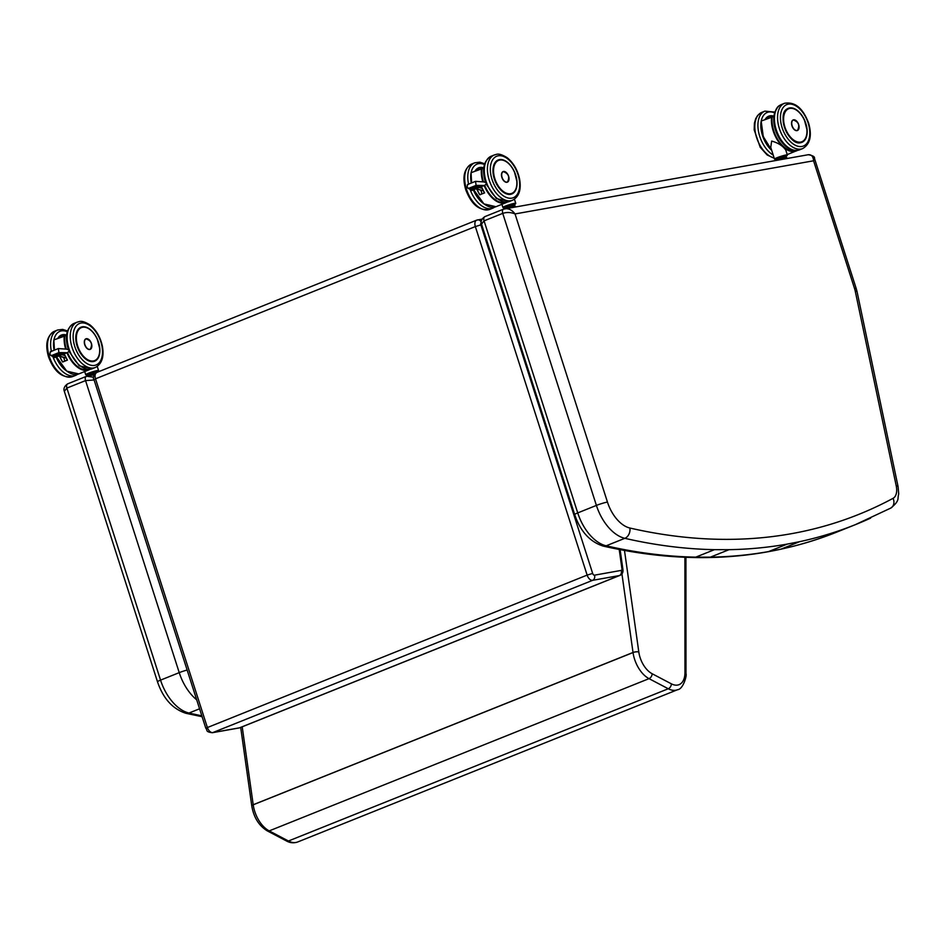 <?xml version="1.0" encoding="UTF-8"?>
<svg xmlns="http://www.w3.org/2000/svg" width="946" height="946" viewBox="0 0 946 946"><rect width="100%" height="100%" fill="white"/><g stroke="black" fill="none" stroke-linecap="round" stroke-linejoin="round"><path stroke-width="1.42" d="M199.571 708.791L188.987 713.036A39.259 22.929 -111.8 0 1 160.548 680.127L66.882 388.085L85.554 380.599L179.232 672.641L160.548 680.127A8.266 0.804 162.2 0 0 157.497 681.794L64.34 391.372L66.882 388.085A4.127 2.412 -111.8 0 1 67.745 383.816A4.127 2.412 -111.8 0 1 67.757 383.816A4.127 2.412 -111.8 0 1 68.029 383.745M93.654 377.218L86.713 376.248A4.127 2.412 -111.8 0 0 86.429 376.331L67.745 383.816C62.093 387.588 64.47 391.538 64.352 391.372M94.257 374.793L86.429 376.331A4.127 2.412 -111.8 0 0 85.554 380.599L94.103 379.985M729.059 549.673A997.995 582.996 68.2 0 0 787.261 544.092L768.59 551.577A997.995 582.996 -111.8 0 1 710.375 557.159L729.059 549.673L714.443 549.661A997.995 582.996 -111.8 0 1 624.845 538.321A8.266 6.22 -77.1 0 0 629.906 528.034A30.993 18.104 -111.8 0 1 607.45 502.066A8.266 0.804 162.2 0 0 596.406 505.412A39.259 22.929 68.2 0 0 624.845 538.321L606.161 545.807A39.259 22.929 -111.8 0 1 577.734 512.909L484.056 220.856L502.74 213.37L596.406 505.412L577.734 512.909A8.266 0.804 162.2 0 0 574.683 514.577L481.526 224.143L484.056 220.856A4.127 2.412 -111.8 0 1 484.931 216.599L484.931 216.599A4.127 2.412 -111.8 0 1 485.203 216.516M808.274 154.718C811.502 154.482 813.276 156.504 813.572 160.785L814.482 158.455C814.991 156.788 812.921 155.546 808.274 154.718L503.615 209.113A4.127 2.412 -111.8 0 0 502.74 213.37C506.879 212.046 510.982 212.235 515.038 213.938C512.176 210.107 508.83 208.368 504.987 208.723L503.887 209.031A4.127 2.412 -111.8 0 0 503.615 209.113L484.931 216.599C479.267 220.371 481.644 224.308 481.526 224.143M814.482 158.455L856.236 288.648A8.266 0.804 -17.8 0 0 854.593 288.672A14.462 8.455 -111.8 0 1 855.219 291.025A8.266 1.927 -11.9 0 1 857.088 291.817L856.236 288.648M787.261 544.092L799.642 541.668L780.958 549.153L768.59 551.577M855.219 291.025L896.252 485.972A14.462 8.455 -111.8 0 1 893.083 498.317A8.266 6.693 61.7 0 1 890.765 508.085L855.314 524.675A997.995 582.996 -111.8 0 1 799.642 541.668M714.443 549.661L695.771 557.147A997.995 582.996 -111.8 0 1 606.161 545.807A8.266 6.22 -77.1 0 1 603.146 546.079C589.843 541.798 580.359 531.297 574.683 514.577M710.375 557.159L695.771 557.147M54.679 357.529L58.687 355.992A1.052 0.745 -68.1 0 0 58.758 355.968L61.833 354.726A1.052 0.745 -68.1 0 0 61.904 354.703L65.392 353.296M58.392 348.731L58.9 352.598L67.19 352.716C69.827 351.084 69.637 349.902 66.634 349.157L58.321 348.566L50.304 351.782L49.902 354.916L51.77 355.46L58.9 352.598M51.25 351.593L50.304 351.782M49.902 354.916L54.608 357.6M54.537 357.482L65.794 353.095M53.508 356.677L62.909 352.929M62.578 353.106L53.449 356.536M52.326 355.814L60.083 352.728M59.752 352.905L52.278 355.684M52.917 356.24L61.49 352.834M61.159 353L52.858 356.11M54.088 357.103L64.316 353.035M63.985 353.201L54.04 356.973M53.946 340.359L53.946 340.359A23.827 13.918 68.2 0 0 54.525 350.091M66.291 349.133A23.827 13.918 -111.8 0 1 64.848 335.996L54.017 339.862A24.241 14.155 -111.8 0 0 54.596 350.067M66.516 335.759L64.293 335.747A24.241 14.155 68.2 0 0 65.676 349.086M59.669 356.346A24.241 14.155 68.2 0 0 62.625 362.034L62.684 361.904A24.158 14.107 -111.8 0 1 59.74 356.228M67.355 360.059L64.222 353.922A24.158 14.107 68.2 0 0 67.355 360.024L67.426 360.107A24.241 14.155 -111.8 0 1 64.245 353.899M64.825 361.041L63.654 357.399M90.674 349.098A5.7 3.335 -111.8 0 1 90.166 349.393A5.7 3.335 -111.8 0 1 89.775 349.512A5.7 3.335 -111.8 0 1 84.833 345.018A5.7 3.335 -111.8 0 1 85.92 338.81A5.7 3.335 -111.8 0 1 86.488 338.68M93.098 373.966L95.026 373.67M90.958 374.675L88.356 375.728L90.934 374.687L91.041 375.361M87.458 376.26L88.25 376.011M93.465 374.935L93.216 374.167L88.924 375.739M88.829 374.108L95.712 371.896M796.213 150.544A23.827 13.918 -111.8 0 1 779.22 141.711A23.827 13.918 -111.8 0 1 772.149 117.115L761.317 120.982A24.241 14.155 -111.8 0 0 771.534 149.835M773.828 116.89L771.593 116.866A24.241 14.155 68.2 0 0 778.865 142.207A24.241 14.155 68.2 0 0 796.366 150.934A24.241 14.155 68.2 0 0 797.407 150.426L787.238 154.588M774.502 159.094A6.752 0.662 162.2 0 1 776.997 157.734A6.752 0.662 162.2 0 1 783.678 155.534A6.752 0.662 162.2 0 1 787.356 154.967L785.795 150.083C782.815 145.85 778.097 142.846 771.652 141.072L770.754 147.399L774.502 159.094L777.352 159.117A6.338 0.615 -17.8 0 1 776.524 158.431A6.338 0.615 -17.8 0 1 785.322 155.605A6.338 0.615 -17.8 0 1 785.05 156.646M797.821 130.3A5.7 3.335 -111.8 0 1 797.395 130.536A5.7 3.335 -111.8 0 1 797.017 130.643A5.7 3.335 -111.8 0 1 792.062 126.161A5.7 3.335 -111.8 0 1 793.162 119.941A5.7 3.335 -111.8 0 1 793.623 119.823M782.247 159.354L781.869 158.384L779.74 159.105L784.967 157.533L785.511 158.774M781.869 158.384L786.315 157.296L787.391 158.443M779.705 159.105L777.139 160.146L779.717 159.105L779.823 159.779M777.707 160.158L786.623 157.45L786.966 158.514M776.843 160.3L778.948 157.793L784.494 156.315M471.853 190.312L475.873 188.762A1.052 0.745 -68.1 0 0 475.944 188.739L479.019 187.509A1.052 0.745 -68.1 0 0 479.09 187.474L482.578 186.078M475.566 181.502L476.086 185.381L484.364 185.487C487.001 183.867 486.812 182.673 483.808 181.928L475.495 181.348L467.478 184.565L467.088 187.686L468.944 188.242L476.086 185.381M468.424 184.364L467.478 184.565M482.815 185.984L472.066 190.43L482.484 185.889M467.088 187.686L471.782 190.371M470.682 189.448L480.083 185.712M479.752 185.877L470.635 189.318M469.5 188.585L477.257 185.511M476.926 185.676L469.453 188.455M470.091 189.023L478.664 185.605M478.333 185.783L470.044 188.881M471.274 189.874L481.49 185.806M481.159 185.984L471.214 189.744M471.132 173.142L471.132 173.142A23.827 13.918 68.2 0 0 471.699 182.874M483.465 181.904A23.827 13.918 -111.8 0 1 482.022 168.766L471.191 172.645A24.241 14.155 -111.8 0 0 471.77 182.838M483.702 168.542L481.467 168.518A24.241 14.155 68.2 0 0 482.85 181.869M476.843 189.117A24.241 14.155 68.2 0 0 479.799 194.805L479.859 194.675A24.158 14.107 -111.8 0 1 476.926 188.999M481.408 186.681A24.158 14.107 68.2 0 0 484.529 192.807L484.6 192.889A24.241 14.155 -111.8 0 1 481.431 186.681M481.396 186.693L484.529 192.83L479.859 194.675M481.999 193.812L480.828 190.17M507.848 181.88A5.7 3.335 -111.8 0 1 507.34 182.176A5.7 3.335 -111.8 0 1 506.95 182.282A5.7 3.335 -111.8 0 1 502.007 177.801A5.7 3.335 -111.8 0 1 503.095 171.581A5.7 3.335 -111.8 0 1 503.674 171.451M510.272 206.736L514.707 205.649L515.783 206.796M508.132 207.458L505.531 208.51L508.12 207.458L508.227 208.144M504.644 209.031L505.424 208.794M510.639 207.706L510.391 206.949L506.098 208.522M515.357 206.867L515.026 205.814L513.56 206.074L513.903 207.127M505.235 208.652L506.015 206.855L512.886 204.679M187.142 670.028A8.266 0.804 162.2 0 0 179.232 672.641A39.259 22.929 68.2 0 0 196.685 699.803M157.497 681.794C163.173 698.526 172.669 709.027 185.972 713.308A8.266 6.22 -77.1 0 0 188.987 713.036A997.995 582.996 -111.8 0 0 201.817 715.791M607.45 502.066L515.038 213.938L813.572 160.785L854.593 288.672M896.252 485.972A8.266 1.927 -11.9 0 1 898.109 486.776L857.088 291.817M870.627 518.101A997.995 582.996 -111.8 0 1 855.314 524.675L836.631 532.16A997.995 582.996 -111.8 0 1 780.958 549.153M893.083 498.317A989.729 578.16 -111.8 0 1 629.906 528.034M251.79 806.004A4.127 1.301 -8 0 1 251.778 805.968A4.127 1.301 -8 0 1 253.209 804.739L242.211 726.8M267.292 830.884L286.532 840.994A4.127 2.767 -62.3 0 0 288.447 841.006L269.208 830.895A4.127 2.767 -62.3 0 1 267.292 830.884C258.932 825.728 253.765 817.439 251.79 806.039A4.127 1.313 -7.9 0 1 253.221 804.798A14.462 8.455 68.2 0 0 253.209 804.739L633.028 652.48A4.127 1.301 -8 0 1 638.798 651.9L624.49 550.466M621.924 573.796L633.028 652.48A14.462 8.455 -111.8 0 1 633.04 652.551A24.797 14.486 68.2 0 0 649.027 678.649L269.208 830.895A24.797 14.486 -111.8 0 1 253.221 804.798L633.04 652.551A4.127 1.313 -7.9 0 1 638.81 651.983A18.601 10.867 68.2 0 0 638.798 651.9M652.137 673.729A4.127 2.767 -62.3 0 1 649.027 678.649L668.266 688.759A24.797 14.486 68.2 0 0 677.49 689.74L297.671 841.987A24.797 14.486 -111.8 0 1 288.447 841.006L668.266 688.759A4.127 2.767 -62.3 0 0 671.376 683.84L652.137 673.729A20.658 12.073 -111.8 0 1 638.81 651.983M677.49 689.74C683.473 689.267 687.139 674.486 685.98 673.859A4.127 1.892 180 0 0 684.963 672.618A20.658 12.073 -111.8 0 1 671.376 683.84M684.916 557.265L684.963 672.618M594.49 575.168A2.069 1.206 -111.8 0 1 592.657 573.418L587.135 575.097A6.196 3.618 68.2 0 0 592.634 580.324A4.127 3.335 -100.1 0 0 594.49 575.168L621.226 570.403A2.069 1.206 -111.8 0 0 621.936 568.771A4.127 1.301 -8 0 1 622.917 569.445L620.115 549.65M592.657 573.418L480.864 224.888L475.341 226.567L587.135 575.097L205.79 728.183C207.813 730.229 205.01 731.79 212.282 732.724A4.127 3.335 -100.1 0 0 212.815 732.582A6.196 3.618 -111.8 0 1 207.316 727.344L95.522 378.814L93.997 379.642L205.79 728.183M481.975 219.117L476.654 220.17A6.196 3.618 68.2 0 0 475.341 226.567L95.522 378.814A6.196 3.618 -111.8 0 1 96.835 372.417L476.654 220.17A6.196 3.618 68.2 0 1 477.068 220.04A4.127 3.335 79.9 0 1 477.6 219.898A4.127 3.335 79.9 0 1 481.183 222.074M480.864 224.888A2.069 1.206 -111.8 0 1 481.23 222.783M619.216 549.472L621.936 568.771M621.226 570.403A4.127 3.335 -100.1 0 1 619.37 575.57L592.634 580.324L212.815 732.582L239.551 727.817A4.127 3.335 -100.1 0 1 239.019 727.971L212.282 732.724M619.37 575.57A6.196 3.618 68.2 0 0 619.796 575.452L239.977 727.699A6.196 3.618 -111.8 0 1 239.551 727.817L619.37 575.57M240.367 727.486A6.196 3.618 -111.8 0 1 239.977 727.699L239.019 727.971M75.94 335.298A18.211 10.631 -111.8 0 1 80.966 327.328A18.211 10.631 -111.8 0 1 83.638 326.878M97.071 359.267A18.211 10.631 -111.8 0 1 94.517 361.135A18.211 10.631 -111.8 0 1 85.377 358.841M94.517 361.135C87.481 362.436 81.699 357.434 77.158 346.094A18.329 10.702 68.2 0 0 97.994 358.286A18.329 10.702 68.2 0 0 88.345 328.203A18.329 10.702 68.2 0 0 77.134 346.094C74.58 336.469 75.846 330.213 80.966 327.328M74.793 346.52A22.337 13.055 -111.8 0 1 88.463 324.703A22.337 13.055 -111.8 0 1 100.217 361.372A22.337 13.055 -111.8 0 1 74.793 346.52M68.963 351.285L79.216 365.806L92.235 368.727A24.407 14.261 -111.8 0 1 68.928 348.601A24.407 14.261 -111.8 0 1 74.072 323.414C66.516 327.895 64.553 336.433 68.159 349.015L68.372 349.653M72.038 347.348A24.407 14.261 68.2 0 0 95.345 367.474C101.908 363.926 104.249 356.855 102.393 346.271C100.406 337.119 96.256 329.988 89.953 324.88C81.226 319.594 79.677 321.699 77.182 322.16A24.407 14.261 68.2 0 0 72.038 347.348M66.102 357.907L58.971 356.015M62.046 354.785L64.919 355.554M63.902 353.024L54.3 357.221L53.615 356.819M62.483 352.917L53.709 356.796L53.023 356.382M59.657 352.716L52.538 355.933L51.77 355.46M61.076 352.823L52.775 356.193M65.309 353.118L54.632 357.399M56.63 356.961A23.827 13.918 68.2 0 0 66.445 370.737M66.989 352.799A24.241 14.155 68.2 0 0 89.054 369.815L78.79 373.93A24.241 14.155 -111.8 0 1 56.713 356.926M88.912 369.425A23.827 13.918 -111.8 0 1 67.521 352.574M89.054 369.815A24.241 14.155 68.2 0 0 90.107 369.307L89.054 369.815M88.215 373.315A6.752 0.662 162.2 0 0 85.719 374.675L88.569 374.699A6.338 0.615 -17.8 0 1 88.581 373.658A6.338 0.615 -17.8 0 1 96.93 371.116A6.338 0.615 -17.8 0 1 96.267 372.227L98.573 370.548A6.752 0.662 162.2 0 0 94.884 371.116A6.752 0.662 162.2 0 0 88.215 373.315M62.625 362.034L67.426 360.107M67.332 360.036L62.696 361.892L67.332 360.036M88.877 339.555A5.688 3.323 68.2 0 0 85.991 338.81A5.688 3.323 68.2 0 0 84.797 344.663A5.688 3.323 68.2 0 0 90.225 349.358A5.688 3.323 68.2 0 0 91.797 346.815M84.904 344.64A5.605 3.276 -111.8 0 1 88.321 339.165A5.605 3.276 -111.8 0 1 91.277 348.365A5.605 3.276 -111.8 0 1 84.904 344.64M57.895 338.313A18.211 10.631 -111.8 0 1 61.348 335.191A18.211 10.631 -111.8 0 1 61.939 334.99M65.215 334.718A18.329 10.702 68.2 0 0 57.824 338.337M54.123 350.257A22.337 13.055 -111.8 0 1 53.816 340.513M53.922 339.933A22.337 13.055 -111.8 0 1 67.272 331.762M65.771 370.347A22.337 13.055 -111.8 0 1 56.192 357.139M49.31 356.465A24.407 14.261 -111.8 0 1 54.466 331.277C46.91 335.759 44.935 344.297 48.542 356.879C54.218 371.802 62.235 378.365 72.617 376.579A24.407 14.261 -111.8 0 1 49.31 356.465M53.153 357.292A24.407 14.261 68.2 0 0 75.739 375.337L77.667 374.297M54.466 331.277L57.576 330.024A24.407 14.261 68.2 0 0 51.391 351.344M88.912 360.923A18.187 10.619 68.2 0 0 93.264 361.455A18.187 10.619 68.2 0 0 94.494 361.112C98.337 359.267 100.087 355.152 99.768 348.767L97.213 338.952C92.531 329.776 87.115 325.909 80.966 327.351A18.187 10.619 68.2 0 0 77.525 330.45M93.441 360.946A17.773 10.382 -111.8 0 1 76.366 337.284A17.773 10.382 -111.8 0 1 94.316 334.092A17.773 10.382 -111.8 0 1 93.441 360.946M59.054 337.84A17.773 10.382 -111.8 0 1 66.575 335.227M66.598 335.085A18.187 10.619 68.2 0 0 61.596 335.109A18.187 10.619 68.2 0 0 58.167 338.207M765.219 119.421L768.649 116.311A18.211 10.631 -111.8 0 1 768.944 116.204M773.237 116.003A18.329 10.702 68.2 0 0 765.137 119.456M771.688 150.331A22.337 13.055 -111.8 0 1 761.128 121.632M761.223 121.053A22.337 13.055 -111.8 0 1 774.573 112.881M774.833 112.077L764.876 111.143A24.407 14.261 68.2 0 0 758.526 131.624A24.407 14.261 68.2 0 0 773.213 155.061M774.159 158.006A24.407 14.261 -111.8 0 1 756.091 135.822A24.407 14.261 -111.8 0 1 761.767 112.397L764.876 111.143M773.852 116.547L771.735 116.843M761.258 121.49A23.827 13.918 68.2 0 0 771.558 149.906M796.118 120.674A5.688 3.323 68.2 0 0 793.221 119.929A5.688 3.323 68.2 0 0 792.027 125.806A5.688 3.323 68.2 0 0 797.454 130.489A5.688 3.323 68.2 0 0 799.027 127.958M792.133 125.771A5.605 3.276 -111.8 0 1 795.562 120.296A5.605 3.276 -111.8 0 1 798.507 129.496A5.605 3.276 -111.8 0 1 792.133 125.771M806.205 137.064A18.211 10.631 -111.8 0 1 801.818 142.255C789.591 148.427 775.164 112.42 788.266 108.447A18.211 10.631 -111.8 0 1 792.748 108.27M805.815 123.418A18.329 10.702 68.2 0 0 784.967 111.226A18.329 10.702 68.2 0 0 794.605 141.309A18.329 10.702 68.2 0 0 805.815 123.418M808.156 123.004A22.337 13.055 -111.8 0 1 794.498 144.809A22.337 13.055 -111.8 0 1 782.732 108.14A22.337 13.055 -111.8 0 1 808.156 123.004M784.494 103.291A24.407 14.261 68.2 0 0 780.344 131.246A24.407 14.261 68.2 0 0 802.657 148.593C810.202 144.111 812.176 135.574 808.57 122.992C802.906 108.069 794.877 101.506 784.494 103.291L781.384 104.533A24.407 14.261 -111.8 0 0 777.222 132.499A24.407 14.261 -111.8 0 0 799.536 149.846C792.346 151.798 785.771 148.309 779.8 139.369C774.916 131.376 772.988 123.358 774.029 115.317C776.678 105.467 779.256 105.917 781.384 104.533M766.284 118.995A17.773 10.382 -111.8 0 1 773.875 116.382M773.899 116.24A18.187 10.619 68.2 0 0 768.838 116.252A18.187 10.619 68.2 0 0 765.385 119.35M798.862 142.68A18.187 10.619 68.2 0 0 800.493 142.598A18.187 10.619 68.2 0 0 801.735 142.243A18.187 10.619 68.2 0 0 806.784 134.072M797.49 110.907A18.187 10.619 68.2 0 0 788.207 108.483A18.187 10.619 68.2 0 0 787.734 108.695M800.683 142.077A17.773 10.382 -111.8 0 1 783.607 118.416A17.773 10.382 -111.8 0 1 801.558 115.223A17.773 10.382 -111.8 0 1 800.683 142.077M493.114 168.081A18.211 10.631 -111.8 0 1 498.14 160.111A18.211 10.631 -111.8 0 1 500.824 159.649M514.257 192.038A18.211 10.631 -111.8 0 1 511.691 193.906A18.211 10.631 -111.8 0 1 502.551 191.612M511.691 193.906C504.656 195.219 498.873 190.205 494.344 178.877A18.329 10.702 68.2 0 0 515.168 191.057A18.329 10.702 68.2 0 0 505.519 160.986A18.329 10.702 68.2 0 0 494.32 178.877C491.766 169.239 493.032 162.984 498.14 160.111A18.187 10.619 68.2 0 0 494.699 163.232M491.979 179.291A22.337 13.055 -111.8 0 1 505.637 157.474A22.337 13.055 -111.8 0 1 517.403 194.143A22.337 13.055 -111.8 0 1 491.979 179.291M486.138 184.056L496.39 198.577L509.409 201.498A24.407 14.261 -111.8 0 1 486.102 181.372A24.407 14.261 -111.8 0 1 491.258 156.185C483.702 160.666 481.727 169.204 485.333 181.798L485.546 182.436M489.212 180.13A24.407 14.261 68.2 0 0 512.531 200.245C519.082 196.697 521.435 189.626 519.579 179.042C517.58 169.89 513.43 162.759 507.127 157.663C498.412 152.365 496.863 154.47 494.368 154.943A24.407 14.261 68.2 0 0 489.212 180.13M483.276 190.69L476.145 188.798M479.22 187.568L482.105 188.325M481.076 185.794L471.475 190.004L470.789 189.59M476.831 185.499L469.713 188.715L468.944 188.242M478.25 185.593L469.949 188.964M479.657 185.7L470.54 189.401M473.804 189.732A23.827 13.918 68.2 0 0 483.619 203.52M484.163 185.57A24.241 14.155 68.2 0 0 506.24 202.586L495.964 206.713A24.241 14.155 -111.8 0 1 473.899 189.697M483.725 168.211L481.609 168.506M506.086 202.196A23.827 13.918 -111.8 0 1 484.695 185.345M506.24 202.586A24.241 14.155 68.2 0 0 507.281 202.077L506.24 202.586M505.389 206.086A6.752 0.662 162.2 0 0 502.894 207.446L505.743 207.47A6.338 0.615 -17.8 0 1 505.755 206.441A6.338 0.615 -17.8 0 1 514.104 203.887A6.338 0.615 -17.8 0 1 513.453 204.998L515.759 203.331A6.752 0.662 162.2 0 0 512.07 203.887A6.752 0.662 162.2 0 0 505.389 206.086M479.799 194.805L484.6 192.889M506.063 172.326A5.688 3.323 68.2 0 0 503.166 171.581A5.688 3.323 68.2 0 0 501.971 177.446A5.688 3.323 68.2 0 0 507.399 182.129A5.688 3.323 68.2 0 0 508.972 179.598M502.078 177.41A5.605 3.276 -111.8 0 1 505.507 171.947A5.605 3.276 -111.8 0 1 508.451 181.135A5.605 3.276 -111.8 0 1 502.078 177.41M475.069 171.084A18.211 10.631 -111.8 0 1 478.522 167.962A18.211 10.631 -111.8 0 1 479.114 167.761M482.389 167.489A18.329 10.702 68.2 0 0 475.01 171.108M471.297 183.027A22.337 13.055 -111.8 0 1 470.99 173.284M471.096 172.704A22.337 13.055 -111.8 0 1 484.447 164.533M482.957 203.118A22.337 13.055 -111.8 0 1 473.367 189.91M466.484 189.235A24.407 14.261 -111.8 0 1 471.64 164.048C464.084 168.53 462.109 177.068 465.728 189.649C471.392 204.573 479.421 211.135 489.803 209.362A24.407 14.261 -111.8 0 1 466.484 189.235M470.328 190.063A24.407 14.261 68.2 0 0 492.913 208.108L494.853 207.068M471.64 164.048L474.75 162.807A24.407 14.261 68.2 0 0 468.566 184.127M506.086 193.694A18.187 10.619 68.2 0 0 510.438 194.237A18.187 10.619 68.2 0 0 511.68 193.883C515.511 192.038 517.273 187.923 516.954 181.537L514.388 171.723C509.705 162.546 504.289 158.691 498.14 160.122L497.679 160.312M510.627 193.717A17.773 10.382 -111.8 0 1 493.552 170.055A17.773 10.382 -111.8 0 1 511.49 166.863A17.773 10.382 -111.8 0 1 510.627 193.717M476.24 170.623A17.773 10.382 -111.8 0 1 483.749 168.01M483.773 167.856A18.187 10.619 68.2 0 0 478.782 167.891A18.187 10.619 68.2 0 0 475.341 170.978M185.972 713.308L202.113 716.713M890.765 508.085C900.261 500.339 897.151 499.015 898.7 494.049L898.109 486.776M603.146 546.079C687.222 565.176 765.054 560.54 836.631 532.16M240.686 727.415L251.79 806.039M297.671 841.987C293.721 843.3 290.008 842.957 286.532 840.994M685.98 673.859L685.933 557.312M96.835 372.417C93.477 375.278 92.531 377.69 93.997 379.642M622.917 569.445C623.284 572.436 622.243 574.435 619.796 575.452M92.235 368.727L95.345 367.474M74.072 323.414L77.182 322.16M66.185 358.073L58.758 356.098M67.19 352.716L65.629 353.343M78.79 373.93L66.752 371.139L56.559 356.985M54.442 350.126L53.863 340.063M98.573 370.548L97.261 366.445M85.719 374.675L84.714 371.553M89.894 349.488L90.225 349.358C92.826 344.226 91.419 340.714 85.991 338.81L85.66 338.94M61.348 335.191L57.919 338.301M72.617 376.579L75.739 375.337M67.521 330.958L62.613 329.397L57.576 330.024M60.887 335.404L66.598 335.026M88.841 374.072L88.061 375.869M95.688 371.873L96.693 372.476M774.23 158.242L767.171 154.99L760.182 147.233L754.198 129.862L754.411 123.181L755.748 118.581L757.675 115.424L761.767 112.397M773.863 116.547L771.664 116.855M771.629 150.118L763.268 136.567L761.175 121.183M787.356 154.967L784.778 156.752M797.159 130.607L797.454 130.489C800.068 125.357 798.661 121.845 793.221 119.929L792.925 120.059M802.657 148.593L799.536 149.846M768.389 116.429L773.899 116.181M801.132 142.479L801.735 142.243C805.566 140.398 807.328 136.283 807.009 129.898L804.443 120.083C799.76 110.907 794.344 107.04 788.207 108.483L788.006 108.565M784.979 157.533L786.363 157.284M784.471 156.291L786.161 157.308M509.409 201.498L512.531 200.245M491.258 156.185L494.368 154.943M483.371 190.844L475.944 188.881M484.364 185.487L482.803 186.114M495.964 206.713L483.938 203.922L473.733 189.768M471.616 182.897L471.049 172.846M483.737 168.199L481.538 168.506M515.759 203.331L514.435 199.228M502.894 207.446L501.9 204.324M484.506 192.807L479.87 194.663M507.068 182.259L507.399 182.129C510.012 176.997 508.593 173.485 503.166 171.581L502.846 171.711M478.522 167.962L475.093 171.072M489.803 209.362L492.913 208.108M484.695 163.729L479.799 162.168L474.75 162.807M478.061 168.175L483.784 167.797M513.382 205.885L514.766 205.637M512.874 204.655L514.553 205.66"/></g></svg>
